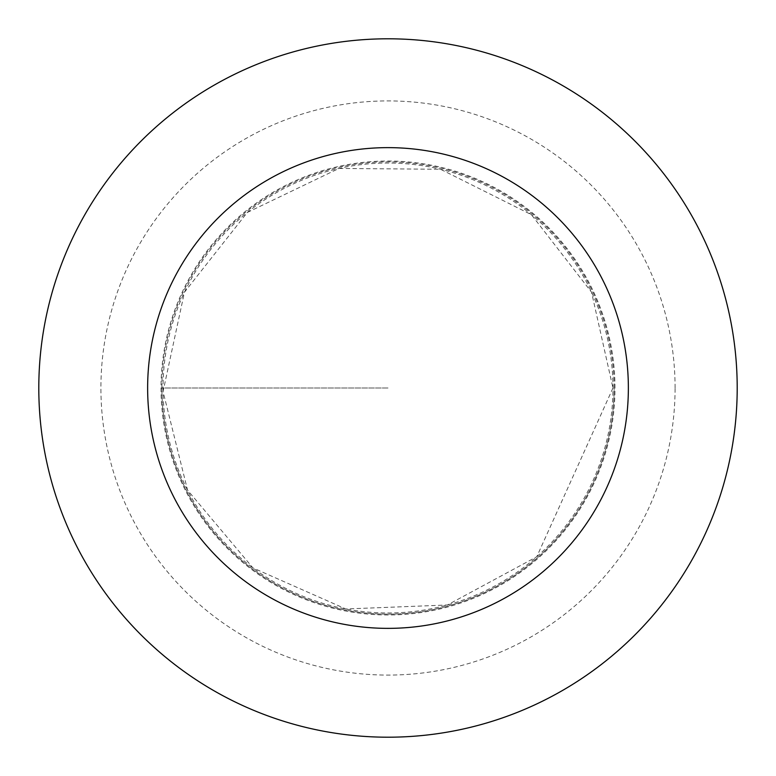 <?xml version="1.0" encoding="UTF-8"?>
<svg xmlns="http://www.w3.org/2000/svg" width="776" height="776" viewBox="0 0 776 776"><rect width="100%" height="100%" fill="white"/><g stroke="black" fill="none" stroke-linecap="round" stroke-linejoin="round"><path stroke-width="0.58" stroke-dasharray="3.88 2.91" d="M161.874 388A226.126 226.126 0 0 1 501.063 192.167A226.126 226.126 0 0 1 501.063 583.833A226.126 226.126 0 0 1 161.874 388M737.2 388A349.2 349.2 0 0 0 388 38.8A349.2 349.2 0 0 0 38.8 388A349.2 349.2 0 0 0 388 737.2A349.2 349.2 0 0 0 737.2 388M614.126 388A226.126 226.126 0 0 0 274.937 192.167A226.126 226.126 0 0 0 274.937 583.833A226.126 226.126 0 0 0 614.126 388M614.98 388A226.98 226.98 0 0 0 274.51 191.429A226.98 226.98 0 0 0 274.51 584.57A226.98 226.98 0 0 0 614.98 388M388 388L161.02 388L388 388M163.038 388A224.962 224.962 0 0 0 388 612.962A224.962 224.962 0 0 0 612.962 388A224.962 224.962 0 0 0 388 163.038A224.962 224.962 0 0 0 163.038 388M675.081 388A287.081 287.081 0 0 0 244.459 139.379A287.081 287.081 0 0 0 244.459 636.621A287.081 287.081 0 0 0 675.081 388M612.962 388L536.769 556.741L447.364 604.989L345.844 608.976L252.927 567.896L187.559 490.131L163.067 391.531L184.455 292.212L247.35 212.44L338.928 168.46L440.516 169.255L531.395 214.671L591.545 292.212L612.962 388"/><path stroke-width="1.16" d="M147.634 388A240.366 240.366 0 0 1 508.183 179.838A240.366 240.366 0 0 1 508.183 596.162A240.366 240.366 0 0 1 147.634 388M38.8 388A349.2 349.2 0 0 1 562.6 85.583A349.2 349.2 0 0 1 562.6 690.417A349.2 349.2 0 0 1 38.8 388"/></g></svg>
